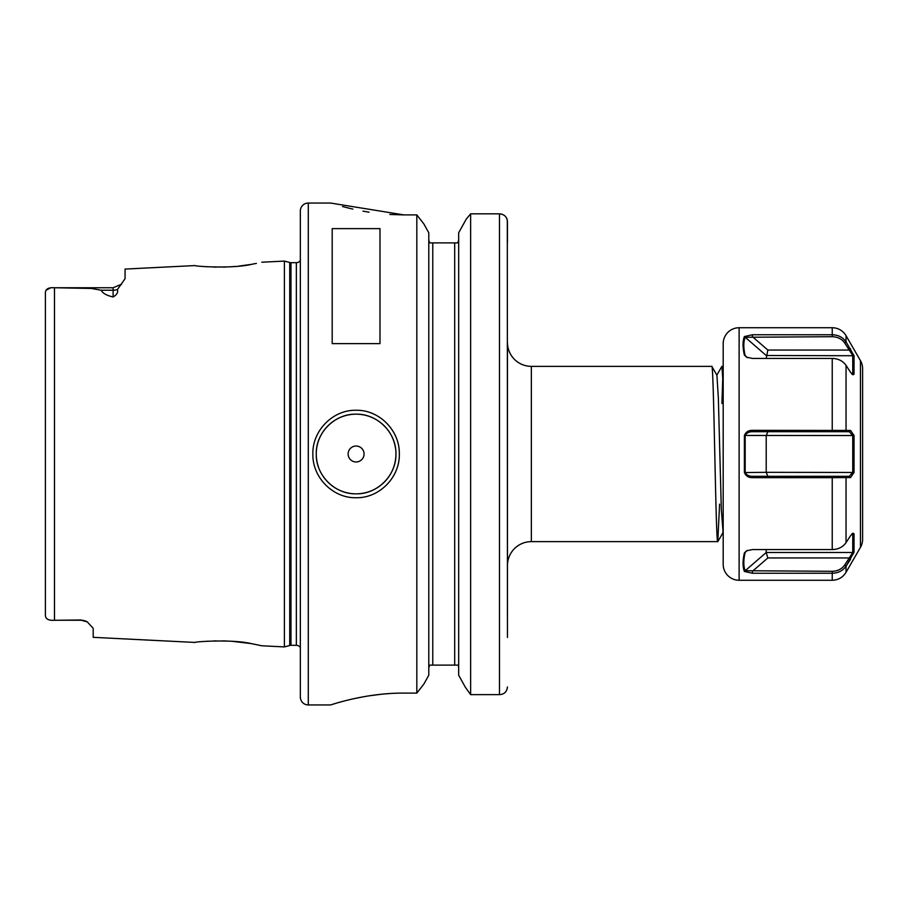 <?xml version="1.0" encoding="UTF-8"?>
<svg xmlns="http://www.w3.org/2000/svg" width="908" height="908" viewBox="0 0 908 908"><rect width="100%" height="100%" fill="white"/><g stroke="black" fill="none" stroke-linecap="round" stroke-linejoin="round"><path stroke-width="1.36" d="M81.255 619.982L57.363 620.255L81.255 620.255A11.952 11.952 0 0 1 87.282 621.901A11.952 11.952 0 0 0 81.255 620.255L87.282 621.901L93.195 628.302L93.195 637.337L195.141 642.444C193.574 641.718 233.14 638.971 252.095 643.795L261.833 645.781L284.397 646.916L284.397 261.084L289.731 262.514L289.731 645.486L284.397 646.916M256.408 263.388L252.095 264.205C233.163 269.029 193.574 266.282 195.141 265.556L125.066 269.074L125.066 278.711L117.45 289.504C118.233 292.41 116.792 294.896 113.114 296.961L113.114 290.231L101.174 290.231C102.683 293.273 106.656 295.52 113.114 296.961M205.469 266.634L207.716 266.793M213.959 267.088L216.252 267.134M223.096 267.122L225.831 267.043M230.178 266.839L235.581 266.43M238.781 266.112L250.041 264.557M252.946 264.058L256.192 263.433M395.922 454L395.922 454C396.501 432.719 377.365 413.617 356.072 414.173C334.836 413.617 315.666 432.764 316.256 454C315.655 475.224 334.836 494.383 356.072 493.827C377.342 494.395 396.467 475.315 395.922 454A39.827 39.827 0 0 1 321.909 474.441M312.863 454C312.295 430.585 332.952 409.712 356.072 410.268C379.238 409.712 399.861 430.54 399.327 454C399.861 477.472 379.238 498.288 356.072 497.732C332.952 498.288 312.295 477.415 312.863 454M57.363 620.255L54.48 620.255C48.657 620.675 45.638 619.074 45.4 615.454C45.638 619.063 48.657 620.663 54.48 620.255L54.48 287.745L91.356 288.449L101.174 290.231M364.063 454A7.968 7.968 0 0 0 356.095 446.032A7.968 7.968 0 0 0 348.127 454A7.968 7.968 0 0 0 356.095 461.968A7.968 7.968 0 0 0 364.063 454M395.513 448.314A39.827 39.827 0 0 0 353.246 414.275A39.827 39.827 0 0 0 318.674 467.643M711.793 366.367L531.35 366.367A23.903 23.903 0 0 1 507.459 342.475L507.459 565.525A23.903 23.903 0 0 1 531.35 541.633L717.774 541.633C715.776 547.047 713.79 360.953 711.793 366.367L716.923 375.197L718.353 398.237L721.338 509.763L723.188 533.552M308.289 203.052A7.968 7.968 0 0 0 300.332 211.019L300.332 696.981A7.968 7.968 0 0 0 308.289 704.949L330.603 704.949C329.865 705.346 364.346 692.861 403.89 693.099L416.817 693.099L416.817 214.901L403.89 214.901L330.603 203.052L308.289 203.052L308.289 704.949M723.188 385.083L721.917 366.367L723.188 366.367M721.917 366.367L716.787 375.197M722.825 376.241L721.928 403.515M719.59 504.156L717.774 541.633M300.332 260.539A4.778 4.778 0 0 1 296.349 262.684L296.349 645.316A4.778 4.778 0 0 1 300.332 647.461M296.349 262.684L290.969 262.684L290.969 645.316L296.349 645.316M290.969 262.684A4.778 4.778 0 0 1 289.731 262.514M290.969 645.316A4.778 4.778 0 0 0 289.731 645.486M261.833 262.219L284.397 261.084M332.192 343.633L379.987 343.633L379.987 228.623L332.192 228.623L332.192 343.633M458.665 667.766L458.426 666.359M457.745 242.89L458.665 240.234L457.745 242.89L429.7 242.89L428.792 240.234M432.764 242.89L432.764 665.11L429.7 665.11L428.792 667.766L429.019 666.359M45.4 614.693L45.4 292.546C45.638 288.937 48.657 287.337 54.48 287.745L113.114 287.745L121.57 284.238L113.114 287.745L113.114 290.231A11.952 10.646 180 0 0 117.45 289.504M50.576 287.893L46.081 290.174M342.543 206.547L351.203 208.715M352.077 208.908L352.883 209.09M362.973 211.144L369.057 212.177M389.827 214.458L403.47 214.901M389.26 693.576L382.54 694.121M381.893 694.189L369.113 695.812M367.91 696.005L363.2 696.811M362.95 696.856L352.883 698.91M343.712 701.146L343.088 701.317M342.384 701.498L339.376 702.327M428.792 675.212L423.911 683.985L416.817 693.099L423.911 683.985L428.792 675.212L428.792 232.788L423.911 224.015L428.792 232.788M458.665 675.212L465.293 687.152L470.628 694.631L465.293 687.152L458.665 675.212L458.665 232.788L466.258 219.112L458.665 232.788M507.311 220.179L507.459 637.45M470.628 213.834L499.491 213.834L470.628 213.834L466.258 219.112L470.628 213.834L470.628 694.631L499.491 694.631C504.212 694.382 506.868 691.828 507.459 686.981L506.925 689.705M416.817 214.901L423.911 224.015L416.817 214.901M432.764 665.11L454.681 665.11L454.681 242.89M507.459 242.89L507.459 221.677C507.027 216.955 504.371 214.333 499.491 213.834L502.328 214.356M504.008 215.219L505.052 216.07M506.176 217.421L506.789 218.544M506.868 218.726L507.118 219.43M507.459 613.331L507.459 565.525M457.745 665.11L454.681 665.11M256.09 644.555L252.662 643.897M250.426 643.5L231.881 641.275M225.956 640.957L222.948 640.878M216.297 640.866L213.97 640.912M207.807 641.196L205.934 641.332M723.188 531.418L722.757 532.803M852.09 533.654L852.748 534.188L852.09 533.654M747.046 550.589L745.173 552.393C743.368 560.066 743.368 566.172 745.173 570.723L832.239 571.302C837.732 571.132 841.898 568.998 844.758 564.924L852.748 552.507L852.748 534.188L854.042 533.813L854.042 552.257L846.04 566.172L850.603 559.192M852.09 374.346L852.748 373.812L852.748 355.493L844.758 343.076C841.898 339.002 837.732 336.868 832.239 336.698L745.173 337.277C743.368 341.828 743.368 347.934 745.173 355.607L747.057 357.423M833.578 334.802L832.239 334.746C838.288 334.939 842.885 337.288 846.04 341.828L854.042 355.743L854.042 374.187L852.975 374.8L850.592 372.359L846.04 365.368C842.885 360.93 838.288 358.615 832.239 358.422L752.437 358.422L746.66 357.241L744.401 355.107C742.596 347.344 742.596 341.158 744.401 336.562L752.437 334.746L832.239 334.746L832.239 327.731L739.123 327.731L739.123 580.269L832.239 580.269L832.239 573.254C838.288 573.062 842.885 570.701 846.04 566.172L846.04 572.301L860.466 547.32A15.935 15.935 0 0 0 862.6 539.352L862.6 368.648L862.6 539.352M860.466 547.32L860.466 360.68A15.935 15.935 0 0 1 862.6 368.648M739.123 327.731A15.935 15.935 0 0 0 723.188 343.667L723.188 564.333A15.935 15.935 0 0 0 739.123 580.269M832.239 571.302L832.239 573.254L752.437 573.254L744.401 571.438C742.596 566.842 742.596 560.656 744.401 552.893L746.66 550.759L752.437 549.578L832.239 549.578C838.288 549.397 842.885 547.081 846.04 542.632L850.592 535.641L852.975 533.2L854.031 533.791L854.042 552.257L852.748 552.507L766.204 552.507L766.204 549.578M832.239 549.578L832.239 477.676L752.437 477.676C748.51 477.721 745.831 476.008 744.401 472.546L744.401 435.454C745.843 431.992 748.521 430.279 752.437 430.324L850.592 430.449L854.042 435.545L854.042 472.455L850.592 477.551L832.239 477.676L832.239 476.303L849.309 476.303L852.748 472.319L852.748 435.681L849.309 431.697L752.437 431.697C748.93 431.663 746.512 432.991 745.173 435.681L745.173 472.319C746.501 475.009 748.918 476.337 752.437 476.303L832.239 476.303M860.466 360.68L846.04 335.699L846.04 341.828L842.817 338.321M832.239 327.731A15.935 15.935 0 0 1 846.04 335.699M840.218 336.652L839.253 336.198M851.715 373.812L854.042 374.187L853.963 355.448M842.079 570.235L842.817 569.679M744.401 472.546L766.204 472.319L766.204 435.681L767.85 431.697M854.042 472.455L766.204 472.319L767.85 476.303M744.401 435.454L854.042 435.545M849.309 431.697L850.592 430.449M850.592 477.551L849.309 476.303M844.758 431.697L846.04 430.46L846.04 365.368M846.04 542.632L846.04 477.54L844.758 476.303M752.437 431.697L752.437 430.324M752.437 477.676L752.437 476.303M766.204 358.422L767.85 350.057L849.309 350.057L850.592 348.797M744.401 571.438L766.204 552.507L767.85 557.943L752.437 571.302L752.437 573.254M744.401 336.562L766.204 355.493L854.042 355.743M844.758 343.076L846.04 341.828M767.85 350.057L752.437 336.698L752.437 334.746M744.401 355.107L747.454 357.57M850.592 559.203L849.309 557.943L767.85 557.943M846.04 566.172L844.758 564.924M747.454 550.43L744.401 552.893M531.35 366.367L531.35 541.633M499.491 694.631L499.491 213.834M832.239 431.697L832.239 358.422M852.748 534.188L851.715 534.188M832.239 336.698L832.239 334.746M717.831 541.577L722.904 532.803M832.239 580.269C838.266 580.064 842.862 577.42 846.04 572.301M747.443 357.616L746.66 357.241"/></g></svg>
